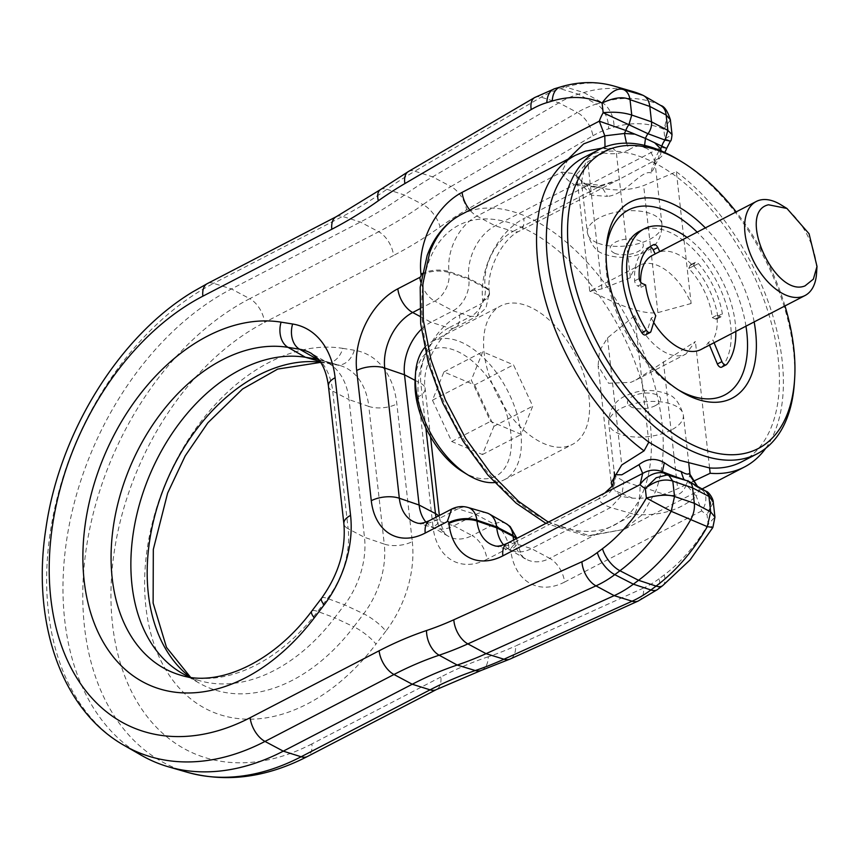 <?xml version="1.0" encoding="UTF-8"?>
<svg xmlns="http://www.w3.org/2000/svg" width="860" height="860" viewBox="0 0 860 860"><rect width="100%" height="100%" fill="white"/><g stroke="black" fill="none" stroke-linecap="round" stroke-linejoin="round"><path stroke-width="0.64" stroke-dasharray="4.3 3.22" d="M649.902 246.874A4.171 2.354 62.6 0 0 649.16 246.992A61.941 34.905 62.6 0 0 648.117 247.497A61.941 34.905 62.6 0 0 634.648 280.887A4.171 2.354 62.6 0 0 637.883 286.004L642.474 283.628M655.169 253.936L659.76 251.561M655.309 254.227A52.965 29.853 62.6 0 0 654.976 254.323A52.965 29.853 62.6 0 0 652.245 255.452M640.646 282.101A52.965 29.853 62.6 0 0 641.012 287.337L637.883 286.004M641.012 287.337L645.602 284.95M688.753 268.427L690.053 265.493A4.171 2.354 62.6 0 1 690.741 264.719A4.171 2.354 62.6 0 1 693.816 265.966A61.941 34.905 62.6 0 1 717.767 316.19A4.171 2.354 62.6 0 1 716.917 318.963A4.171 2.354 62.6 0 1 715.413 318.931L712.284 317.609A52.965 29.853 62.6 0 0 688.753 268.427L693.343 266.052A52.965 29.853 62.6 0 0 659.899 251.851M693.343 266.052L694.633 263.106A4.171 2.354 62.6 0 1 695.332 262.332A4.171 2.354 62.6 0 1 698.406 263.579A61.941 34.905 62.6 0 1 722.357 313.803A4.171 2.354 62.6 0 1 721.508 316.587A4.171 2.354 62.6 0 1 719.992 316.555L716.875 315.222A52.965 29.853 62.6 0 1 712.951 340.033L714.069 342.721M735.816 331.444A80.292 45.247 62.6 0 0 687.011 237.414M712.284 317.609L716.875 315.222M701.04 349.483A52.965 29.853 62.6 0 0 708.361 342.409L712.951 340.033M708.361 342.409L709.489 345.107M721.626 367.166A4.171 2.354 62.6 0 0 722.056 366.801A80.292 45.247 62.6 0 0 712.123 273.308A80.292 45.247 62.6 0 0 639.668 231.211M645.57 334.863A4.171 2.354 62.6 0 0 646.354 333.831L651.16 318.114L655.75 315.738M660.759 105.479L642.914 95.277M745.964 326.176A104.275 58.759 62.6 0 0 697.17 232.146M606.16 250.658A104.275 58.759 62.6 0 0 605.945 253.259A104.275 58.759 62.6 0 0 676.186 388.602A104.275 58.759 62.6 0 0 678.433 389.935M651.16 318.114A52.965 29.853 62.6 0 0 653.697 322.457M141.502 755.37A262.762 179.321 113 0 1 69.122 525.654A262.762 179.321 113 0 1 231.447 288.96L360.404 222.03A417.079 284.628 -67 0 0 404.469 195.026A417.079 284.628 113 0 1 432.58 176.848L558.892 102.824A116.788 79.7 113 0 1 578.404 94.202L583.843 92.568A158.487 108.156 113 0 1 632.68 91.482M667.177 475.042A14.857 10.137 -67 0 0 667.36 475.107L686.936 480.729A12.513 8.536 113 0 1 686.216 480.568A12.513 8.536 113 0 1 685.259 480.192M506.346 523.783A22.672 15.48 -67 0 0 494.113 524.149L475.827 514.409L453.8 525.836L435.977 520.236L457.993 508.808L475.827 514.409A25.026 17.082 -67 0 1 486.76 512.915M425.99 522.106A41.71 28.466 -67 0 0 431.301 526.503A41.71 28.466 -67 0 0 435.579 528.319A41.71 28.466 -67 0 0 453.8 525.836L472.097 535.576A44.053 30.068 113 0 1 448.329 536.274A44.053 30.068 113 0 1 436.009 517.204M415.079 380.346L420.841 383.366A44.053 30.068 113 0 1 448.791 327.853L430.967 322.242A41.71 28.466 -67 0 0 421.335 329.315M318.522 359.577L335.701 364.565A73.251 49.987 113 0 1 339.894 365.5A73.251 49.987 113 0 1 368.822 406.425L349.042 399.642A70.907 48.386 -67 0 0 328.316 363.124A70.907 48.386 -67 0 0 321.038 360.039A70.907 48.386 -67 0 0 318.35 359.383M328.434 386.022A20.855 9.707 173.6 0 0 332.702 391.085L349.042 399.642L364.479 537.306L348.139 528.75L332.702 391.085A73.251 49.987 -67 0 0 311.288 353.352L328.316 363.124M321.565 598.237A20.855 5.321 -142.7 0 1 327.542 598.474L344.537 604.806A70.907 48.386 -67 0 0 364.479 537.306L384.259 544.09A73.251 49.987 113 0 1 363.662 613.814L344.537 604.806L334.669 617.77L317.673 611.449L327.542 598.474A73.251 49.987 -67 0 0 348.139 528.75A20.855 9.707 -6.4 0 1 343.871 523.686M189.995 677.228A171 116.702 -67 0 0 199.509 680.658A171 116.702 -67 0 0 334.669 617.77L353.793 626.789A173.354 118.304 113 0 1 198.982 682.969A173.354 118.304 113 0 1 190.382 677.282M420.002 316.405L430.967 322.242L452.983 310.815A25.026 17.082 113 0 0 468.872 279.285L468.764 278.371L448.985 271.588L449.092 272.512C439.739 269.933 430.387 270.76 421.045 274.974M666.64 148.415L661.017 147.382A35.636 24.317 113 0 1 664.898 138.944C672.197 141.47 672.23 141.835 665.006 140.062M670.381 119.798L663.812 129.258C668.22 116.272 666.951 108.22 660.029 105.103A156.144 106.554 -67 0 0 601.828 102.437A20.855 13.255 -106.7 0 1 614.008 127.237A135.364 92.375 113 0 1 663.812 129.258L664.898 138.944L672.036 134.601M706.017 491.243L704.329 490.63C711.886 495.306 712.789 503.283 707.038 514.57L713.284 502.347M689.333 473.312C690.709 472.753 689.666 476.569 686.216 484.739L696.256 496.198C680.238 510.249 659.631 516.312 634.454 514.398L549.733 558.355A20.855 11.75 62.6 0 1 564.59 582.07L701.792 510.872A20.855 14.663 135.7 0 0 702.674 490.329A20.855 14.663 135.7 0 0 700.362 488.555L693.096 484.352L698.664 487.136C699.868 487.953 699.072 490.974 696.256 496.198L701.792 510.872A35.636 24.317 113 0 0 707.038 514.57L708.124 524.256L714.95 517.15M662.684 585.649A20.855 9.89 53.2 0 0 664.221 574.91A135.364 92.375 113 0 0 688.365 552.184A135.364 92.375 113 0 0 708.124 524.256L712.854 527.502M687.645 480.89A12.513 8.536 -67 0 0 686.936 480.729L704.329 490.63A14.857 10.137 113 0 1 701.953 489.791A14.857 10.137 113 0 1 700.362 488.555L698.739 487.179A20.855 20.855 0 0 1 702.674 490.329L684.936 480.02M754.155 321.919A110.531 62.285 62.6 0 0 705.361 227.889M693.096 484.352L686.022 480.417M784.976 305.923A167.238 94.245 62.6 0 0 736.182 211.893M661.297 150.93L659.867 157.831L658.384 158.584L661.017 147.382L523.815 218.59A20.855 11.75 -117.4 0 1 519.397 231.136A20.855 11.75 -117.4 0 1 513.065 231.415L597.775 187.448L574.458 184.696L583.499 183.449L585.972 184.545L580.038 179.719L587.498 185.706L591.798 195.188L582.693 185.878L581.403 181.073L573.609 173.548L561.666 172.107L476.945 216.075A44.053 30.068 -67 0 0 448.985 271.588A20.855 9.707 173.6 0 0 422.163 273.458M698.664 487.136L697.428 486.308M686.216 484.739C679.163 504.895 659.308 491.017 640.066 486.803C640.044 498.015 638.174 507.217 634.454 514.398L610.675 507.507L531.437 548.626A41.71 28.466 113 0 1 513.216 551.109A41.71 28.466 113 0 1 508.937 549.293A41.71 28.466 113 0 1 503.627 544.896M605.494 492.329L598.334 499.058C609.966 495.231 615.609 487.642 615.276 476.279L623.876 481.17L640.066 486.803M678.927 160.078A171.409 96.599 -117.4 0 1 794.393 382.571M644.591 145.372L644.731 147.791C640.324 145.028 635.153 145.652 629.208 149.661L626.456 143.158M629.208 149.661C621.286 153.607 612.89 154.703 604.021 152.929L605.01 146.942M568.202 159.035L561.666 172.107C563.934 176.913 568.202 181.105 574.458 184.696L495.231 225.814A41.71 28.466 -67 0 0 468.764 278.371L485.104 286.928A20.855 9.707 -6.4 0 1 489.372 291.991A20.855 9.707 -6.4 0 1 482.675 300.28A64.833 44.247 113 0 1 523.815 218.59M644.731 147.791C648.967 148.705 652.138 152.865 654.224 160.282L659.319 150.113M654.224 160.282L655.395 165.786L651.246 172.989C651.708 166.904 654.084 162.099 658.384 158.584L617.609 180.17L597.775 187.448L600.946 185.394L607.493 196.402L591.798 195.188M614.502 474.731L615.276 476.279M648.816 442.147L634.637 315.706A50.052 28.208 62.6 0 0 683.356 355.094L685.936 354.04L695.396 341.506L635.884 380.012L630.821 382.367L608.547 383.238L598.098 365.855L611.202 482.686M634.637 315.706L607.493 337.948L599.495 350.869L598.098 365.855M709.575 467.947L695.396 341.506M741.836 461.755A171.409 96.599 62.6 0 0 773.828 333.003A171.409 96.599 62.6 0 0 676.949 177.074A171.409 96.599 62.6 0 0 645.978 158.853A171.409 96.599 62.6 0 0 616.19 151.274A171.409 96.599 62.6 0 0 592.755 153.822A171.409 96.599 62.6 0 0 583.929 157.466M575.394 155.305A177.257 99.889 62.6 0 1 584.531 151.543A177.257 99.889 -117.4 0 1 610.213 149.017L612.793 148.382L616.19 151.274L630.38 277.715A50.052 28.208 -117.4 0 1 639.829 265.192A50.052 28.208 -117.4 0 1 642.409 264.127A50.052 28.208 -117.4 0 1 691.128 303.515L676.347 171.753L643.645 185.588C629.036 190.716 613.739 191.264 597.775 187.244L587.498 185.706M630.38 277.715L601.989 288.863L589.724 291.228L639.829 265.192M691.128 303.515L657.9 312.61C634.669 316.104 591.637 290.25 589.874 291.389M604.021 152.929L586.144 159.702L581.607 181.428L582.693 185.878M651.246 172.989C641.506 169.162 626.048 194.5 607.493 196.402M612.019 486.018L614.921 490.651L622.059 493.823L623.876 481.17M507.282 543.305A20.855 11.75 -117.4 0 1 513.613 543.015L598.334 499.058C600.463 502.573 604.569 505.39 610.675 507.507L620.952 496.349L632.648 498.187C648.246 498.832 663.243 495.672 677.648 488.706L692.859 481.503M632.648 498.187L622.059 493.823M620.952 496.349L614.921 490.651M676.347 171.753A177.257 99.889 -117.4 0 1 775.924 428.807A177.257 99.889 -117.4 0 1 765.722 448.286M610.213 149.017L587.745 161.841L576.619 174.397L580.038 179.719M585.972 184.545L597.775 187.244M568.492 446.039A77.991 43.957 -117.4 0 1 495.844 391.966A77.991 43.957 -117.4 0 1 500.649 305.934A77.991 43.957 -117.4 0 1 504.669 304.268A77.991 43.957 -117.4 0 1 577.318 358.351A77.991 43.957 -117.4 0 1 572.502 444.383A77.991 43.957 -117.4 0 1 568.492 446.039M494.543 482.567A77.991 43.957 62.6 0 0 500.294 481.439A77.991 43.957 62.6 0 0 504.304 479.772A77.991 43.957 62.6 0 0 515.656 409.79A77.991 43.957 62.6 0 0 458.036 340.915A77.991 43.957 62.6 0 0 436.471 339.668A77.991 43.957 62.6 0 0 432.451 341.323A77.991 43.957 62.6 0 0 424.55 347.709M462.873 471.817A70.907 39.958 62.6 0 0 492.189 477.687A70.907 39.958 62.6 0 0 507.185 415.788A70.907 39.958 62.6 0 0 453.779 349.945A70.907 39.958 62.6 0 0 434.171 348.805A70.907 39.958 62.6 0 0 415.111 379.787M474.645 384.99L493.909 426.302L482.449 454.564L451.726 441.513L432.462 400.201L443.921 371.939L474.645 384.99L513.485 364.833L532.748 406.146L521.289 434.408L490.565 421.357L471.301 380.045L482.761 351.783L513.485 364.833M482.449 454.564L521.289 434.408M451.726 441.513L490.565 421.357M432.462 400.201L471.301 380.045M443.921 371.939L482.761 351.783M493.909 426.302L532.748 406.146M816.538 273.512A52.965 29.853 62.6 0 0 780.858 204.755M634.648 280.887L639.227 278.5M649.16 246.992L651.697 245.68M715.413 318.931L719.992 316.555M717.767 316.19L722.357 313.803M693.816 265.966L698.406 263.579M690.053 265.493L694.633 263.106M722.056 366.801L726.646 364.425M646.354 333.831L650.945 331.455M124.485 745.599A260.408 177.719 113 0 1 51.052 527.384A260.408 177.719 113 0 1 199.23 291.508A260.408 177.719 113 0 1 213.613 283.348L231.447 288.96L249.733 298.689A260.408 177.719 -67 0 0 235.35 306.848A260.408 177.719 -67 0 0 84.452 563.02A260.408 177.719 -67 0 0 187.319 772.291M336.249 216.709A20.855 11.75 -117.4 0 1 342.581 216.419L360.404 222.03L378.701 231.759L249.733 298.689A20.855 11.75 -117.4 0 1 264.59 322.403L393.558 255.474A20.855 11.75 62.6 0 0 378.701 231.759A419.433 286.229 113 0 0 423.002 204.615L404.469 195.026L386.892 189.275A414.735 283.026 113 0 1 414.842 171.194L432.58 176.848L450.962 186.534A414.735 283.026 -67 0 0 423.002 204.615A20.855 10.213 54.6 0 1 440.062 226.986A440.202 300.409 113 0 1 393.558 255.474M380.292 189.716A20.855 10.213 -125.4 0 1 386.892 189.275A419.433 286.229 -67 0 1 342.581 216.419L213.613 283.348A20.855 11.75 62.6 0 0 207.281 283.628M534.683 97.535A20.855 11.223 -120.4 0 1 541.155 97.169L558.892 102.824L577.275 112.509L450.962 186.534A20.855 11.223 -120.4 0 1 466.614 209.797L592.927 135.783A20.855 11.223 59.6 0 0 577.275 112.509A114.434 78.099 -67 0 1 596.399 104.06L578.404 94.202L560.279 88.72A20.855 13.255 73.3 0 0 554.872 88.634M560.312 87.01A20.855 13.255 -106.7 0 1 565.708 87.096L560.279 88.72A114.434 78.099 113 0 0 541.155 97.169L414.842 171.194A20.855 11.223 59.6 0 0 408.371 171.549M613.825 86.011A156.144 106.554 113 0 0 565.708 87.096L583.843 92.568L601.828 102.437L596.399 104.06A20.855 13.255 -106.7 0 1 608.579 128.871L614.008 127.237M435.579 528.319L416.724 522.858A44.053 30.068 -67 0 0 435.977 520.236A20.855 11.75 62.6 0 0 429.645 520.515M199.509 680.658L180.654 675.186A173.354 118.304 -67 0 0 317.673 611.449A20.855 5.321 37.3 0 0 311.696 611.202M419.605 308.912L434.698 301.086L452.983 310.815L470.818 316.426A22.672 15.48 -67 0 0 480.375 307.213A22.672 15.48 -67 0 0 485.201 287.853L468.872 279.285L449.092 272.512A22.672 15.48 113 0 1 444.254 291.873A22.672 15.48 113 0 1 434.698 301.086A20.855 11.75 -117.4 0 1 420.776 282.058M438.482 515.925A20.855 9.707 -6.4 0 1 439.718 518.644A20.855 9.707 -6.4 0 1 433.021 526.933L418.411 396.707A64.833 44.247 113 0 1 459.552 315.018A20.855 11.75 62.6 0 1 455.133 327.563A20.855 11.75 62.6 0 1 448.791 327.853L470.818 316.426L477.149 316.147L481.579 303.591A1.903 1.301 -67 0 0 482.374 302.817A1.903 1.301 -67 0 0 482.783 301.193L482.675 300.28M425.829 427.861L420.841 383.366A20.855 9.707 173.6 0 1 425.109 388.419A20.855 9.707 173.6 0 1 418.411 396.707M516.527 538.5L517.247 540.521L510.55 548.809A1.903 1.301 -67 0 0 510.163 547.938A1.903 1.301 -67 0 0 508.969 547.852A20.855 11.75 -117.4 0 0 494.113 524.149L472.097 535.576A20.855 11.75 62.6 0 1 486.954 559.279A64.833 44.247 113 0 1 433.021 526.933M319.985 361.49L335.701 364.565A20.855 15.028 -80.9 0 0 337.002 364.855A20.855 15.028 -80.9 0 0 354.352 350.224A94.03 64.167 113 0 1 396.858 403.953L412.295 541.617A20.855 9.707 -6.4 0 1 384.259 544.09L368.822 406.425A20.855 9.707 173.6 0 0 396.858 403.953M320.468 362.189A173.354 118.304 113 0 1 324.166 362.705A20.855 15.028 -80.9 0 0 325.467 362.995L339.894 365.5L321.038 360.039M412.295 541.617A94.03 64.167 113 0 1 385.861 631.133A20.855 5.321 -142.7 0 0 363.662 613.814L353.793 626.789A20.855 5.321 37.3 0 1 375.992 644.097A194.124 132.483 113 0 1 194.983 702.104A194.124 132.483 113 0 1 162.174 491.63A194.124 132.483 113 0 1 342.817 348.375A20.855 15.028 -80.9 0 1 325.467 362.995L320.587 362.382M451.661 509.088L457.993 508.808A22.672 15.48 113 0 1 467.904 507.454M686.216 480.568L667.36 475.107A14.857 10.137 -67 0 0 668.209 475.29M482.783 301.193A20.855 9.707 -6.4 0 0 489.469 292.905L489.469 292.905A20.855 9.707 -6.4 0 0 485.201 287.853L485.104 286.928A44.053 30.068 113 0 1 513.065 231.415L495.231 225.814L476.945 216.075A20.855 11.75 62.6 0 1 469.872 210.066M459.552 315.018L481.579 303.591M508.969 547.852L486.954 559.279M516.129 538.715A20.855 9.707 -6.4 0 1 517.354 541.434L516.892 538.317M513.216 551.109L494.36 545.649A44.053 30.068 -67 0 0 513.613 543.015L531.437 548.626L549.733 558.355A44.053 30.068 113 0 1 525.965 559.064C522.966 559.086 520.096 553.216 517.354 541.434A20.855 9.707 -6.4 0 1 510.657 549.723L510.55 548.809M664.221 574.91L659.039 578.791A20.855 9.89 -126.8 0 1 657.502 589.53M638.228 601.011A20.855 12.244 65.6 0 0 643.645 587.982L515.538 646A20.855 12.244 -114.4 0 1 510.109 659.039M659.039 578.791A93.665 63.919 113 0 1 643.645 587.982M480.88 670.563A20.855 13.04 71.4 0 0 488.265 656.75A393.955 268.847 113 0 0 515.538 646M488.265 656.75A440.202 300.409 113 0 0 440.836 677.003A20.855 11.75 -117.4 0 1 436.418 689.559M440.836 677.003L311.868 743.932A20.855 11.75 -117.4 0 1 307.45 756.488M311.868 743.932A239.639 163.54 113 0 1 113.541 632.272A239.639 163.54 113 0 1 251.356 329.907A239.639 163.54 113 0 1 264.59 322.403M440.062 226.986A393.955 268.847 113 0 1 466.614 209.797M592.927 135.783A93.665 63.919 113 0 1 608.579 128.871M385.861 631.133L375.992 644.097M342.817 348.375L354.352 350.224M508.937 549.293L525.965 559.064A44.053 30.068 113 0 1 513.646 539.994M564.59 582.07A64.833 44.247 113 0 1 510.657 549.723M655.223 405.694A16.684 7.761 173.6 0 0 656.234 394.579C648.687 392.063 640.872 392.59 632.777 396.159C626.015 400.298 625.671 404.006 631.767 407.274A16.684 7.761 173.6 0 0 655.223 405.694M614.491 253.205A16.684 7.761 173.6 0 0 637.948 251.625A16.684 7.761 173.6 0 0 638.948 240.51C631.412 237.994 623.586 238.521 615.491 242.09C608.729 246.229 608.396 249.938 614.491 253.205M671.316 430A37.539 17.48 -6.4 0 1 618.534 433.558A37.539 17.48 -6.4 0 1 608.751 423.453A37.539 17.48 -6.4 0 1 620.802 408.543A37.539 17.48 -6.4 0 1 673.584 404.985A37.539 17.48 -6.4 0 1 683.367 415.09A37.539 17.48 -6.4 0 1 671.316 430M597.141 242.799A37.539 17.48 -6.4 0 1 587.358 232.705A37.539 17.48 -6.4 0 1 599.409 217.795A37.539 17.48 -6.4 0 1 652.181 214.237A37.539 17.48 -6.4 0 1 661.963 224.331A37.539 17.48 -6.4 0 1 649.913 239.241A37.539 17.48 -6.4 0 1 597.141 242.799M607.493 337.948L621.737 464.97M663.404 361.694L677.648 488.706M657.9 312.61L643.645 185.588M601.989 288.863L587.745 161.841M461.046 214.645A177.257 99.889 -117.4 0 1 589.068 264.364A177.257 99.889 -117.4 0 1 663.146 439.267A177.257 99.889 -117.4 0 1 655.739 491.178L642.818 514.194L624.349 529.319L589.078 535.565L548.207 522.063M644.301 488.749A168.915 95.191 -117.4 0 1 496.725 482.395A168.915 95.191 -117.4 0 1 428.861 261.569A168.915 95.191 -117.4 0 1 554.743 247.884A168.915 95.191 -117.4 0 1 651.364 439.267A168.915 95.191 -117.4 0 1 644.301 488.749M648.117 247.497L652.708 245.111M716.917 318.963L721.508 316.587M690.741 264.719L695.332 262.332M431.301 526.503L448.329 536.274C445.329 536.296 442.459 530.427 439.718 518.644L439.352 515.473M181.965 673.197L198.982 682.969L190.576 677.314M676.186 388.602L680.744 391.397M605.945 253.259L606.3 247.927M430.527 436.772L425.109 388.419C421.54 367.263 438.396 334.787 455.133 327.563L477.149 316.136L485.975 307.998L489.372 291.991C485.803 270.835 502.659 238.36 519.397 231.136L617.609 180.17L600.946 185.394L583.499 183.449M582.457 182.148L581.349 180.987L587.358 232.705C591.046 245.132 596.689 252.249 604.279 254.065C617.888 259.021 631.616 258.258 645.495 251.797C656.47 246.573 661.963 237.424 661.963 224.331L655.406 165.851C654.213 166.163 655.696 163.486 659.867 157.831A20.855 20.855 0 0 0 664.694 152.435M688.817 463.755L683.367 415.09C679.636 402.62 674.004 395.503 666.446 393.729C652.837 388.774 639.098 389.526 625.231 395.998C614.255 401.212 608.762 410.37 608.751 423.453L614.201 471.968M697.546 486.373L698.739 487.179M635.884 380.012L685.936 354.04M601.968 148.2L612.793 148.371M576.619 174.397L589.724 291.228M585.628 184.341L584.112 183.416M702.072 488.974L624.349 529.319L587.176 536.264L545.799 523.31M504.304 479.772L572.502 444.383M432.451 341.323L500.649 305.934"/><path stroke-width="1.29" d="M649.902 246.874A4.171 2.354 62.6 0 1 653.192 249.83L657.782 247.454A4.171 2.354 62.6 0 0 653.75 244.616A61.941 34.905 62.6 0 0 652.708 245.111A61.941 34.905 62.6 0 0 639.227 278.5A4.171 2.354 62.6 0 0 642.474 283.628L645.602 284.95A52.965 29.853 62.6 0 0 655.75 315.738L650.945 331.455A4.171 2.354 62.6 0 1 650.16 332.487A4.171 2.354 62.6 0 1 646.43 330.358A80.292 45.247 62.6 0 1 635.82 235.758A80.292 45.247 62.6 0 1 644.247 228.825A80.292 45.247 62.6 0 1 687.011 237.414M653.192 249.83L655.169 253.936M657.782 247.454L659.76 251.561M786.943 208.464L768.485 204.777C736.085 212.108 774.86 298.248 805.003 285.896L813.366 279.145L817 266.396L809.067 233.748L786.943 208.464L780.858 204.755A52.965 29.853 62.6 0 0 758.95 200.369A52.965 29.853 62.6 0 0 756.23 201.498L652.245 255.452A52.965 29.853 62.6 0 0 640.646 282.101M714.069 342.721L721.938 361.608A4.171 2.354 62.6 0 0 726.205 364.78A4.171 2.354 62.6 0 0 726.646 364.425A80.292 45.247 62.6 0 0 735.816 331.444M709.489 345.107L717.358 363.984A4.171 2.354 62.6 0 0 721.626 367.166L726.205 364.78M644.247 228.825L639.668 231.211A80.292 45.247 62.6 0 0 631.229 238.134A80.292 45.247 62.6 0 0 641.839 332.734A4.171 2.354 62.6 0 0 645.57 334.863L650.16 332.487M694.31 503.272A20.855 14.233 113 0 1 690.548 519.945A158.487 108.156 113 0 1 638.55 580.296L633.368 584.176A116.788 79.7 113 0 1 614.169 595.636L486.061 653.664A417.079 284.628 113 0 1 457.187 665.049A417.079 284.628 -67 0 0 412.252 684.237L283.284 751.156A262.762 179.321 113 0 1 168.463 766.83A262.762 179.321 113 0 1 141.502 755.37L124.485 745.599A260.408 177.719 113 0 0 264.998 741.428L283.284 751.156L301.118 756.768L430.075 689.838A419.433 286.229 113 0 1 475.268 670.542A414.735 283.026 -67 0 0 503.981 659.222L486.061 653.664L467.862 643.882L595.969 585.864L614.169 595.636L632.089 601.204A114.434 78.099 -67 0 0 650.902 589.971L633.368 584.176L614.782 574.63L619.963 570.75L638.55 580.296L656.083 586.09A156.144 106.554 -67 0 0 683.937 559.871A156.144 106.554 -67 0 0 707.307 526.632L710.65 511.84L694.31 503.272L692.59 487.878A12.513 8.536 -67 0 0 688.935 481.428A12.513 8.536 -67 0 0 687.645 480.89L668.768 475.419L672.81 481.106L692.59 487.878L708.93 496.446L710.65 511.84L714.95 517.15L712.854 527.502L707.307 526.632L671.187 511.291L674.53 496.489L694.31 503.272M626.456 143.158L624.435 133.472L625.8 130.462L599.291 121.163A35.636 24.317 -67 0 1 603.172 112.724C613.728 111.606 623.253 112.38 631.745 115.046L628.886 124.721L603.172 112.724L602.086 103.039C613.976 97.459 623.296 96.331 630.025 99.653C629.23 94.707 627.198 91.407 623.909 89.763A156.144 106.554 113 0 0 613.825 86.011L632.68 91.482A158.487 108.156 113 0 1 642.914 95.277A20.855 14.233 113 0 1 643.71 95.686A20.855 14.233 113 0 1 649.805 106.425L651.525 121.819A12.513 8.536 113 0 1 648.01 133.73A12.513 8.536 -67 0 0 645.462 138.417L644.591 145.372M643.71 95.686L660.781 105.49C664.447 106.393 667.65 111.166 670.381 119.798L666.134 114.993C665.64 110.166 663.597 106.866 660.029 105.103M678.433 389.935A104.275 58.759 62.6 0 0 719.304 397.234A104.275 58.759 62.6 0 0 745.964 326.176M697.17 232.146A104.275 58.759 62.6 0 0 633.992 207.701A104.275 58.759 62.6 0 0 606.16 250.658M653.697 322.457A52.965 29.853 62.6 0 0 698.32 350.611A52.965 29.853 62.6 0 0 701.04 349.483L805.024 295.528A52.965 29.853 62.6 0 0 816.538 273.512L817 266.396M436.009 517.204A44.053 30.068 113 0 1 435.45 513.581L419.11 505.024L404.501 374.799L384.721 368.026A20.855 9.707 173.6 0 0 356.685 370.488L371.284 500.713A64.833 44.247 -67 0 0 425.216 533.06A20.855 11.75 62.6 0 1 429.645 520.515L451.661 509.088C457.079 506.433 462.487 505.884 467.904 507.454A22.672 15.48 113 0 1 472.172 509.851A22.672 15.48 113 0 1 476.859 520.117A20.855 9.707 173.6 0 0 448.823 522.579L448.92 523.504A64.833 44.247 -67 0 0 502.853 555.85L640.055 484.653A20.855 14.663 -44.3 0 1 664.253 473.215L672.413 475.569L662.372 471.731C655.546 469.13 648.988 469.7 642.689 473.452L640.055 484.653A35.636 24.317 -67 0 0 645.301 488.351L646.387 498.037L671.187 511.291A156.144 106.554 113 0 1 647.817 544.53A156.144 106.554 113 0 1 619.963 570.75A20.855 9.89 -126.8 0 1 602.495 548.691A135.364 92.375 -67 0 0 626.639 525.965A135.364 92.375 -67 0 0 646.387 498.037C658.556 494.876 667.941 494.36 674.53 496.489L672.81 481.106C664.318 478.429 655.148 480.847 645.301 488.351L656.223 477.73L666.909 475L668.209 475.29M552.281 101.018A20.855 13.255 -106.7 0 1 560.312 87.01L554.872 88.634A20.855 13.255 73.3 0 0 546.842 102.652L552.281 101.018A135.364 92.375 -67 0 1 602.086 103.039C610.449 91.73 617.727 87.311 623.909 89.763L642.914 95.277M420.002 316.405L412.682 312.513A44.053 30.068 -67 0 0 384.721 368.026L399.33 498.241L419.11 505.024A41.71 28.466 -67 0 0 425.99 522.106M421.335 329.315A41.71 28.466 -67 0 0 404.501 374.799L415.079 380.346M189.995 677.228A171 116.702 -67 0 1 181.965 673.197A171 116.702 -67 0 1 180.062 422.346A171 116.702 -67 0 1 305.45 357.276L316.985 359.125L299.581 349.224L288.046 347.365A173.354 118.304 -67 0 0 160.938 413.327A173.354 118.304 -67 0 0 126.743 475.3A173.354 118.304 -67 0 0 180.654 675.186C217.58 687.237 272.663 663.49 311.696 611.202A20.855 5.321 37.3 0 0 314.255 617.878L324.123 604.913A94.03 64.167 -67 0 0 350.568 515.398L335.12 377.733A94.03 64.167 -67 0 0 292.615 324.005L281.08 322.145A194.124 132.483 -67 0 0 100.437 465.41A194.124 132.483 -67 0 0 133.246 675.885A194.124 132.483 -67 0 0 314.255 617.878M318.35 359.383A70.907 48.386 -67 0 0 316.985 359.125L318.522 359.577M670.402 141.104L665.006 140.062L648.01 133.73L628.886 124.721A14.857 10.137 -67 0 0 625.8 130.462L645.462 138.417L666.64 148.415L670.402 141.104C671.004 141.32 671.553 139.159 672.036 134.601L667.865 130.387L665.006 140.062A14.857 10.137 113 0 0 661.92 145.802L660.727 148.887L654.793 142.9M706.017 491.243C708.533 491.501 713.477 498.886 713.284 502.337L706.017 491.243L688.935 481.428M503.627 544.896A41.71 28.466 113 0 1 496.747 527.814L496.639 526.9A25.026 17.082 -67 0 0 489.329 514.011A25.026 17.082 -67 0 0 486.76 512.915L467.904 507.454M705.361 227.889A110.531 62.285 62.6 0 0 636.013 199.638A110.531 62.285 62.6 0 0 606.3 247.927A110.531 62.285 62.6 0 0 680.744 391.397A110.531 62.285 62.6 0 0 726.453 400.545A110.531 62.285 62.6 0 0 754.155 321.919M685.259 480.192A12.513 8.536 113 0 1 684.936 480.02A12.513 8.536 113 0 1 683.668 479.052L681.034 471.43C685.474 474.172 688.247 474.806 689.333 473.312L690.526 476.558L697.546 486.373M686.022 480.417L672.413 475.569M681.034 471.43C676.831 470.506 671.262 467.593 664.318 462.691L662.372 471.731A20.855 14.47 105.3 0 1 664.253 473.215A14.857 10.137 -67 0 0 667.177 475.042M736.182 211.893A167.238 94.245 62.6 0 0 681.969 161.938A167.238 94.245 62.6 0 0 665.995 153.542A167.238 94.245 62.6 0 0 612.814 148.092A167.238 94.245 62.6 0 0 590.401 328.671A167.238 94.245 62.6 0 0 749.651 452.081A167.238 94.245 62.6 0 0 794.629 379.023A167.238 94.245 62.6 0 0 784.976 305.923M605.01 146.942L604.817 135.837L624.435 133.472L634.121 134.117M568.202 159.035L583.639 143.9L604.817 135.837L599.291 121.163L462.089 192.371A20.855 11.75 62.6 0 0 469.872 210.066M659.319 150.113L660.716 148.887L661.297 150.93M697.428 486.308L689.333 473.312M664.318 462.691C655.406 457.767 646.957 458.423 638.991 464.679L642.689 473.452L507.282 543.305C501.24 546.014 496.929 546.799 494.36 545.649A44.053 30.068 -67 0 1 476.967 521.031A20.855 9.707 173.6 0 0 448.92 523.504M794.629 379.023L794.393 382.571A171.409 96.599 -117.4 0 1 757.133 453.822A171.409 96.599 -117.4 0 1 748.308 457.466A171.409 96.599 -117.4 0 1 588.649 338.614A171.409 96.599 -117.4 0 1 599.216 149.532A171.409 96.599 -117.4 0 1 608.041 145.888A171.409 96.599 -117.4 0 1 662.555 151.478A171.409 96.599 -117.4 0 1 678.927 160.078L681.969 161.938M638.991 464.679L621.845 474.784L614.502 474.731C613.621 482.976 612.642 486.975 611.578 486.706L605.494 492.329M599.216 149.532L583.929 157.466A171.409 96.599 62.6 0 0 553.571 194.349A171.409 96.599 62.6 0 0 648.816 442.147L679.798 460.369L709.575 467.947A171.409 96.599 62.6 0 0 733.01 465.4A171.409 96.599 62.6 0 0 741.836 461.755L757.133 453.822M648.816 442.147L644.065 450.855L621.737 464.97L611.202 482.686L612.019 486.018M765.722 448.286A177.257 99.889 -117.4 0 1 744.534 466.948A177.257 99.889 -117.4 0 1 710.166 473.269L692.859 481.503M710.166 473.269L709.575 467.947M424.55 347.709A77.991 43.957 62.6 0 0 415.498 373.745A77.991 43.957 62.6 0 0 468.044 474.978A77.991 43.957 62.6 0 0 494.543 482.567M415.498 373.745L415.111 379.787A70.907 39.958 62.6 0 0 462.873 471.817L468.044 474.978M756.23 201.498A52.965 29.853 62.6 0 0 752.962 259.924A52.965 29.853 62.6 0 0 802.294 296.646A52.965 29.853 62.6 0 0 805.024 295.528M651.697 245.68L653.75 244.616M717.358 363.984L721.938 361.608M641.839 332.734L646.43 330.358M630.025 99.653L649.805 106.425L666.134 114.993L667.865 130.387L651.525 121.819L631.745 115.046L630.025 99.653M597.313 552.571A20.855 9.89 53.2 0 0 614.782 574.63A114.434 78.099 113 0 1 595.969 585.864A20.855 12.244 -114.4 0 1 581.919 561.763A93.665 63.919 -67 0 0 597.313 552.571L602.495 548.691M453.811 619.78A20.855 12.244 65.6 0 0 467.862 643.882A414.735 283.026 113 0 1 439.148 655.202L457.187 665.049L475.268 670.542A20.855 13.04 71.4 0 0 480.88 670.563L436.418 689.559A20.855 11.75 -117.4 0 1 430.075 689.838L412.252 684.237L393.966 674.498A419.433 286.229 -67 0 1 439.148 655.202A20.855 13.04 -108.6 0 1 426.528 630.53A393.955 268.847 -67 0 0 453.811 619.78L581.919 561.763M124.485 745.599C60.985 709.941 31.315 621.371 45.924 528.384C59.447 432.913 118.798 336.507 192.704 291.895L207.281 283.628A20.855 11.75 62.6 0 0 202.863 296.184A239.639 163.54 -67 0 0 189.619 303.688A239.639 163.54 -67 0 0 51.804 606.053A239.639 163.54 -67 0 0 250.142 717.713A20.855 11.75 62.6 0 0 264.998 741.428L393.966 674.498A20.855 11.75 62.6 0 1 379.11 650.784A440.202 300.409 -67 0 1 426.528 630.53M371.284 500.713A20.855 9.707 -6.4 0 1 399.33 498.241A44.053 30.068 -67 0 0 416.724 522.858C419.293 524.009 423.604 523.224 429.645 520.515M319.985 361.49L305.45 357.276L288.046 347.365A20.855 15.028 -80.9 0 1 281.08 322.145M335.12 377.733A20.855 9.707 173.6 0 0 328.434 386.022C326.736 373.53 323.134 364.361 317.619 358.534L311.288 353.352A73.251 49.987 -67 0 0 299.581 349.224A20.855 15.028 -80.9 0 1 292.615 324.005M420.776 282.058A20.855 11.75 -117.4 0 1 419.841 277.371L397.825 288.799A20.855 11.75 62.6 0 0 412.682 312.513L419.605 308.912M438.482 515.925A20.855 9.707 -6.4 0 0 435.45 513.581L425.829 427.861M712.854 527.502L690.139 559.838L662.684 585.649A20.855 9.89 53.2 0 1 656.083 586.09L650.902 589.971A20.855 9.89 -126.8 0 0 657.502 589.53L638.228 601.011L510.109 659.039A20.855 12.244 -114.4 0 1 503.981 659.222L632.089 601.204A20.855 12.244 65.6 0 0 638.228 601.011M187.319 772.291A260.408 177.719 -67 0 0 301.118 756.768A20.855 11.75 -117.4 0 0 307.45 756.488C266.417 777.633 226.374 782.901 187.319 772.291L168.463 766.83M190.382 677.282A173.354 118.304 113 0 1 162.852 490.641A173.354 118.304 113 0 1 197.058 428.667A173.354 118.304 113 0 1 320.468 362.189M513.646 539.994A44.053 30.068 113 0 1 513.087 536.371L512.979 535.457A22.672 15.48 -67 0 0 508.281 525.191A22.672 15.48 -67 0 0 506.346 523.783L489.329 514.011M516.527 538.5L512.979 535.457L496.639 526.9L476.859 520.117L476.967 521.031L496.747 527.814L513.087 536.371A20.855 9.707 -6.4 0 1 516.129 538.715M250.142 717.713L379.11 650.784M331.82 229.254A440.202 300.409 -67 0 0 378.325 200.767A20.855 10.213 -125.4 0 1 380.292 189.716L336.249 216.709A20.855 11.75 -117.4 0 0 331.82 229.254L202.863 296.184M546.842 102.652A93.665 63.919 -67 0 0 531.2 109.564A20.855 11.223 -120.4 0 1 534.683 97.535L408.371 171.549A20.855 11.223 59.6 0 0 404.877 183.578A393.955 268.847 -67 0 0 378.325 200.767M531.2 109.564L404.877 183.578M451.661 509.088L447.243 521.633A1.903 1.301 113 0 1 448.425 521.719A1.903 1.301 113 0 1 448.823 522.579M425.216 533.06L447.243 521.633M397.825 288.799A64.833 44.247 -67 0 0 356.685 370.488M421.959 274.523L421.045 274.974A1.903 1.301 113 0 1 420.647 276.598A1.903 1.301 113 0 1 419.841 277.371M328.434 386.022L343.871 523.686A20.855 9.707 -6.4 0 1 350.568 515.398M324.123 604.913A20.855 5.321 -142.7 0 1 321.565 598.237C338.603 574.383 346.042 549.54 343.871 523.686M422.163 273.458A20.855 9.707 173.6 0 0 420.948 274.06L421.045 274.974M502.853 555.85A20.855 11.75 -117.4 0 1 507.282 543.305M420.948 274.06A64.833 44.247 113 0 1 462.089 192.371M601.968 148.2L585.434 151.166L575.394 155.305A177.257 99.889 62.6 0 0 544.004 193.446A177.257 99.889 62.6 0 0 644.065 450.855M548.207 522.063L518.677 501.444L490.598 473.021L465.668 438.482L445.383 399.932L430.978 359.695L423.313 320.2L422.873 283.832L429.656 252.786A177.257 99.889 -117.4 0 1 461.046 214.645L575.394 155.305M336.249 216.709L207.281 283.628M408.371 171.549L380.292 189.716M554.872 88.634L534.683 97.535M613.825 86.011C596.485 81.152 578.651 81.485 560.312 87.01M311.696 611.202L321.565 598.237M670.381 119.798L672.036 134.601M439.352 515.473L430.527 436.772M506.346 523.783L510.173 526.567L516.892 538.317M713.284 502.347L714.95 517.15M662.684 585.649L657.502 589.53M510.109 659.039L480.88 670.563M436.418 689.559L307.45 756.488M190.576 677.314L166.496 647.376L153.123 603.053L153.316 549.411L167.635 493.07L185.201 455.886L207.873 422.787L242.595 388.978L277.683 369.09L320.587 362.382M664.694 152.435A20.855 20.855 0 0 0 666.64 148.415M688.817 463.755L689.924 473.634M614.502 474.731L614.201 471.968M744.534 466.948L702.072 488.974M545.799 523.31L516.043 503.089L487.942 475.128L463.035 441.094L442.782 402.996L428.366 363.103L420.669 323.758L420.196 287.219L427.162 255.495C434.182 236.597 445.48 222.987 461.046 214.645"/></g></svg>
